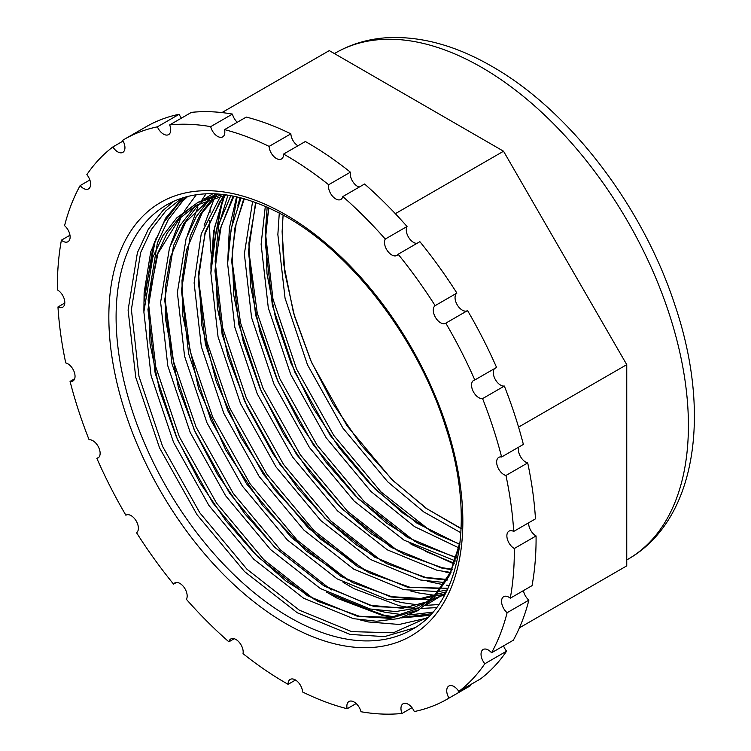 <?xml version="1.0" encoding="UTF-8"?>
<svg xmlns="http://www.w3.org/2000/svg" width="751" height="751" viewBox="0 0 751 751"><rect width="100%" height="100%" fill="white"/><g stroke="black" fill="none" stroke-linecap="round" stroke-linejoin="round"><path stroke-width="1.13" d="M510.276 598.2A323.127 186.558 -120 0 0 514.313 548.502A10.261 5.924 60 0 1 507.46 539.481A10.261 5.924 60 0 1 509 531.135A10.261 5.924 60 0 1 513.712 531.417A323.127 186.558 -120 0 0 505.949 475.477A10.261 5.924 60 0 1 497.66 466.944A10.261 5.924 60 0 1 498.758 457.378A10.261 5.924 60 0 1 501.612 456.993A323.127 186.558 -120 0 0 482.583 398.621A10.261 5.924 60 0 1 473.092 391.177A10.261 5.924 60 0 1 473.665 380.4A10.261 5.924 60 0 1 474.81 379.987A323.127 186.558 -120 0 0 445.803 323.155A10.261 5.924 60 0 1 445.672 323.24A10.261 5.924 60 0 1 435.561 317.57A10.261 5.924 60 0 1 435.129 305.657A323.127 186.558 -120 0 0 398.124 254.242A10.261 5.924 60 0 1 396.885 255.453A10.261 5.924 60 0 1 387.507 250.9A10.261 5.924 60 0 1 385.272 239.062A323.127 186.558 -120 0 0 342.803 196.574A10.261 5.924 60 0 1 340.879 199.428A10.261 5.924 60 0 1 332.299 195.927A10.261 5.924 60 0 1 328.647 184.737A323.127 186.558 -120 0 0 283.587 154.068A10.261 5.924 60 0 1 281.465 158.977A10.261 5.924 60 0 1 273.758 156.433A10.261 5.924 60 0 1 269.093 146.398A323.127 186.558 -120 0 0 224.53 129.632A10.261 5.924 60 0 1 222.7 136.879A10.261 5.924 60 0 1 210.684 126.647A323.127 186.558 -120 0 0 169.651 124.929A10.261 5.924 60 0 1 168.59 134.617A10.261 5.924 60 0 1 157.4 126.835A323.127 186.558 -120 0 0 124.272 139.348A323.127 186.558 -120 0 0 122.685 140.287A10.261 5.924 60 0 1 122.826 152.359A10.261 5.924 60 0 1 112.866 146.943A323.127 186.558 -120 0 0 86.844 174.645A10.261 5.924 60 0 1 88.515 188.886A10.261 5.924 60 0 1 80.122 185.6A323.127 186.558 -120 0 0 64.567 225.666A10.261 5.924 60 0 1 69.852 234.594A10.261 5.924 60 0 1 67.994 241.719A10.261 5.924 60 0 1 61.394 240.179A323.127 186.558 -120 0 0 57.358 289.877A10.261 5.924 60 0 1 57.545 289.989A10.261 5.924 60 0 1 64.248 299.02A10.261 5.924 60 0 1 62.68 307.243A10.261 5.924 60 0 1 57.968 306.962A323.127 186.558 -120 0 0 65.731 362.902A10.261 5.924 60 0 1 67.787 363.747A10.261 5.924 60 0 1 74.49 372.787A10.261 5.924 60 0 1 72.913 381.01A10.261 5.924 60 0 1 70.059 381.395A323.127 186.558 -120 0 0 89.097 439.767A10.261 5.924 60 0 1 92.88 440.724A10.261 5.924 60 0 1 99.583 449.755A10.261 5.924 60 0 1 98.015 457.979A10.261 5.924 60 0 1 96.87 458.392A323.127 186.558 -120 0 0 125.877 515.224A10.261 5.924 60 0 1 125.999 515.148A10.261 5.924 60 0 1 131.134 515.655A10.261 5.924 60 0 1 137.752 524.423A10.261 5.924 60 0 1 136.551 532.731A323.127 186.558 -120 0 0 173.547 584.137A10.261 5.924 60 0 1 174.795 582.936A10.261 5.924 60 0 1 179.921 583.443A10.261 5.924 60 0 1 186.398 599.326A323.127 186.558 -120 0 0 228.877 641.814A10.261 5.924 60 0 1 230.801 638.96A10.261 5.924 60 0 1 235.927 639.467A10.261 5.924 60 0 1 243.033 653.642A323.127 186.558 -120 0 0 285.84 683.025A323.127 186.558 -120 0 0 288.093 684.311A10.261 5.924 60 0 1 290.215 679.402A10.261 5.924 60 0 1 295.34 679.908A10.261 5.924 60 0 1 302.578 691.981A323.127 186.558 -120 0 0 347.15 708.747A10.261 5.924 60 0 1 348.971 701.509A10.261 5.924 60 0 1 354.106 702.016A10.261 5.924 60 0 1 360.987 711.732A323.127 186.558 -120 0 0 402.029 713.45A10.261 5.924 60 0 1 403.08 703.762A10.261 5.924 60 0 1 408.215 704.269A10.261 5.924 60 0 1 414.28 711.554A323.127 186.558 -120 0 0 447.399 699.031A323.127 186.558 -120 0 0 448.985 698.101A10.261 5.924 60 0 1 448.854 686.029A10.261 5.924 60 0 1 453.98 686.536A10.261 5.924 60 0 1 458.805 691.446A323.127 186.558 -120 0 0 484.827 663.743A10.261 5.924 60 0 1 483.165 649.493A10.261 5.924 60 0 1 488.291 650.009A10.261 5.924 60 0 1 491.558 652.779A323.127 186.558 -120 0 0 507.113 612.713A10.261 5.924 60 0 1 501.828 603.795A10.261 5.924 60 0 1 503.677 596.669A10.261 5.924 60 0 1 508.812 597.176A10.261 5.924 60 0 1 510.276 598.2L532.046 585.639A323.127 186.558 -120 0 0 536.073 535.942A10.261 5.924 60 0 1 528.648 522.799M491.558 652.779L513.318 640.218A323.127 186.558 -120 0 0 528.873 600.152A10.261 5.924 60 0 1 523.466 590.586M458.805 691.446L480.565 678.876A323.127 186.558 -120 0 0 506.587 651.173A10.261 5.924 60 0 1 503.574 645.841M96.87 458.392L98.944 457.19M70.059 381.395L74.678 378.729M57.968 306.962L64.793 303.019M228.858 243.549L237.128 196.893M211.979 254.336L221.601 202.873M212.101 253.228L222.615 200.301M144.99 293.012L154.612 241.55M145.112 291.904L155.626 238.987M414.881 627.723L384.503 636.632L350.013 634.398L297.283 612.778L244.544 571.567L197.053 514.745L159.531 447.831L135.743 377.321L128.092 310.069L137.414 252.627L148.332 229.243L162.883 210.552L173.969 201.127M454.242 563.316L425.385 551.234M454.271 563.259L426.343 551.656M429.994 615.285L401.785 617.641M394.115 616.928L383.442 615.097L341.639 599.58M430.023 615.247L401.907 617.604M394.284 616.9L383.517 615.06L342.597 600.002M514.313 548.502L536.073 535.942M507.113 612.713L528.873 600.152M484.827 663.743L506.587 651.173M448.985 698.101L470.746 685.532A10.261 5.924 60 0 1 470.333 684.79M447.399 699.031L469.159 686.47A323.127 186.558 -120 0 0 470.746 685.532M402.029 713.45L411.999 707.695M347.15 708.747L356.162 703.546M288.093 684.311L295.528 680.021M228.877 641.814L234.237 638.716M173.547 584.137L176.457 582.457M61.394 240.179L69.974 235.232M80.122 185.6L89.867 179.977M112.866 146.943L123.108 141.028M157.4 126.835L179.16 114.265A323.127 186.558 -120 0 0 146.032 126.788L124.272 139.348M169.651 124.929L191.411 112.368A323.127 186.558 -120 0 1 232.453 114.086L210.684 126.647M224.53 129.632L246.29 117.072A323.127 186.558 -120 0 1 290.853 133.838L269.093 146.398M283.587 154.068L305.347 141.507A323.127 186.558 -120 0 1 350.407 172.176L328.647 184.737M342.803 196.574L364.564 184.004A323.127 186.558 -120 0 1 407.033 226.492L385.272 239.062M398.124 254.242L419.884 241.681A323.127 186.558 -120 0 1 456.89 293.087L435.129 305.657M445.803 323.155L467.563 310.595A323.127 186.558 -120 0 1 496.571 367.427L474.81 379.987M482.583 398.621L504.343 386.052A10.261 5.924 60 0 1 495.341 379.546A10.261 5.924 60 0 1 494.487 368.628M501.612 456.993L523.372 444.432A323.127 186.558 -120 0 0 504.343 386.052M283.099 215.011L282.123 231.599L283.606 263.639L293.5 312.885L311.571 362.47L346.99 425.751L391.844 479.495L425.939 508.202L461.133 528.723M181.442 118.132A10.261 5.924 60 0 1 179.16 114.265M237.278 122.272A10.261 5.924 60 0 1 232.453 114.086M297.912 145.797A10.261 5.924 60 0 1 290.853 133.838M359.203 187.102A10.261 5.924 60 0 1 350.407 172.176M416.983 243.362A10.261 5.924 60 0 1 408.469 237.1A10.261 5.924 60 0 1 407.033 226.492M467.3 310.745A10.261 5.924 60 0 1 457.256 304.897A10.261 5.924 60 0 1 456.89 293.087M513.712 531.417L535.472 518.857A323.127 186.558 -120 0 0 527.709 462.916A10.261 5.924 60 0 1 520.443 456.514A10.261 5.924 60 0 1 518.763 447.089M505.949 475.477L527.709 462.916M221.939 112.575L329.276 50.608L503.536 151.223L626.756 364.648L626.756 565.869L519.42 627.836M395.345 213.678L503.536 151.223M518.565 427.112L626.756 364.648M211.519 193.73A292.355 168.797 -120 0 0 211.416 194.537M210.252 207.032A292.355 168.797 -120 0 0 209.942 212.43M209.698 220.681A292.355 168.797 -120 0 0 211.134 253.603M285.84 214.814A250.318 144.521 60 0 1 462.841 521.382A250.318 144.521 60 0 1 285.84 623.574A250.318 144.521 60 0 1 108.839 317.006A250.318 144.521 60 0 1 285.84 214.814M289.464 617.294A245.183 141.554 -120 0 0 412.055 629.432C460.626 603.372 476.068 518.641 445.625 426.85C418.607 340.532 353.458 254.645 286.901 217.161C239.475 190.829 199.466 186.699 166.872 204.76A245.183 141.554 -120 0 0 129.294 401.231A245.183 141.554 -120 0 0 289.464 617.294M335.509 52.936C352.116 43.436 370.431 38.31 390.445 37.55C423.367 36.658 457.199 46.271 491.943 66.398C569.596 110.425 642.678 206.29 674.773 304.643C711.713 413.088 696.721 520.143 627.864 559.307A292.355 168.797 -120 0 0 672.68 325.042A292.355 168.797 -120 0 0 481.682 67.412A292.355 168.797 -120 0 0 335.509 52.936L334.402 53.574M459.715 545.592L449.624 575.36L433.646 598.181L417.472 610.816L398.227 618.636L376.589 621.246L353.383 618.655L303.573 598.19L253.772 559.213L208.919 505.47L173.5 442.189L151.054 375.509L143.873 311.918L152.735 257.584L163.07 235.457L176.851 217.781L197.738 202.563L222.934 194.453M445.756 592.896L425.423 605.503M419.283 607.737L395.721 611.549L370.13 608.986L320.32 588.521L270.52 549.544L225.666 495.801L190.247 432.52L167.802 365.84L160.62 302.24L169.482 247.914L179.818 225.788L193.598 208.111L197.006 204.882M204.544 198.874L212.833 193.749M444.827 594.67L432.839 599.007M430.351 599.636L386.878 599.317L337.068 578.852L287.267 539.866L242.413 486.132L206.994 422.851L184.558 356.171L177.367 292.571L186.079 238.658L196.255 216.645L209.82 198.977M447.098 589.967L439.607 591.366M438.19 591.553L403.625 589.648L353.824 569.183L304.014 530.197L259.161 476.463L223.742 413.181L201.306 346.502L194.115 282.902L201.23 233.927L220.7 195.917M444.77 582.56L420.372 579.979L370.572 559.514L320.761 520.527L275.908 466.793L240.489 403.503L218.053 336.833L210.871 273.233L216.185 230.651L230.792 195.607M451.013 572.459L437.12 570.309L387.319 549.845L337.509 510.858L292.665 457.124L257.246 393.834L234.8 327.164L227.619 263.563L231.233 228.426L241.09 197.86M455.557 560.988L404.066 540.176L354.256 501.189L309.412 447.455L273.993 384.165L251.547 317.485L244.366 253.894L252.618 201.334M458.88 547.873L414.599 526.658L371.003 491.52L326.159 437.777L290.74 374.496L268.295 307.816L261.113 244.225L265.328 206.262M460.926 532.778L423.799 511.938L387.76 481.851L342.907 428.108L307.488 364.826L285.042 298.147L277.861 234.556L279.288 212.955M419.387 609.671L390.436 618.392L357.467 616.299L307.657 595.834L257.856 556.848L213.002 503.114L177.583 439.823L155.147 373.153L147.956 309.553L156.818 255.227L167.163 233.101L180.935 215.424L197.945 202.31L218.053 194.002M444.939 594.454L412.637 607.972L374.214 606.63L324.413 586.165L274.603 547.179L229.75 493.445L194.331 430.154L171.895 363.475L164.713 299.884L173.565 245.558L183.911 223.432L197.682 205.755L204.835 199.372M445.249 593.881L419.452 599.411L390.961 596.961L341.161 576.496L291.35 537.509L246.506 483.766L211.078 420.485L188.642 353.805L181.46 290.215L190.256 236.049L200.536 213.96L214.223 196.293M448.009 588.286L407.718 587.282L357.908 566.827L308.098 527.84L263.254 474.097L227.835 410.816L205.389 344.136L198.208 280.545L205.098 232.294L223.967 194.575M447.052 580.204L424.465 577.613L374.655 557.158L324.845 518.171L280.001 464.428L244.582 401.147L222.136 334.467L214.955 270.876L219.827 230.097L233.185 196.058M452.205 569.793L441.212 567.944L391.402 547.488L341.592 508.502L296.748 454.759L261.329 391.478L238.884 324.798L231.702 261.207L234.95 227.91L243.793 198.583M456.533 557.965L407.38 537.359L358.349 498.833L313.496 445.09L278.077 381.808L255.631 315.129L248.45 251.538L255.612 202.394M459.856 544.503L417.068 523.25L375.096 489.164L330.243 435.42L294.824 372.139L272.388 305.46L265.197 241.869L268.614 207.717M427.967 617.331L393.317 632.793L351.675 631.629L299.32 610.159L246.966 569.239L199.822 512.82L162.582 446.385L138.973 376.382L131.387 309.609L140.644 252.571L151.486 229.355L165.933 210.796L182.211 197.964M427.009 618.073L399.25 624.466L368.422 621.959L360.198 619.922M314.585 599.598L263.723 559.57L216.57 503.151L179.329 436.716L155.72 366.713L148.135 299.94L157.391 242.902L168.233 219.686L182.681 201.127L187.825 196.368M432.895 612.093L409.088 614.994M403.156 614.797L385.169 612.29L376.946 610.253M331.341 589.929L280.47 549.901L233.317 493.482L196.077 427.047L173.5 361.419L164.91 298.091M170.674 244.657L181.113 216.936M184.295 211.162L196.34 194.706M438.762 604.546L426.502 605.325M419.903 605.128L401.916 602.621L393.693 600.584M348.079 580.26L297.218 540.232L250.074 483.813L212.824 417.378L190.247 351.75L181.658 288.422M187.421 234.988L197.86 207.267M201.812 200.207L206.037 193.814M444.292 595.656L443.25 595.656M434.81 595.327L418.673 592.952L410.44 590.915M364.845 570.6L313.965 530.563L266.821 474.144L229.571 407.709L206.994 342.09L198.405 278.762M204.169 225.319L214.608 197.597M449.267 585.461L446.535 585.16M443.353 584.729L427.188 581.246M381.574 560.922L330.712 520.894L283.568 464.475L246.328 398.039L222.709 328.027L215.124 261.264L218.56 226.07L227.947 195.129M450.046 573.135L443.935 571.577M398.321 551.243L347.46 511.224L300.316 454.806L263.075 388.37L240.498 322.752L231.899 259.433M237.663 205.981L240.104 197.607M415.068 541.574L364.207 501.555L317.063 445.136L279.823 378.701L257.246 313.083L248.656 249.764M431.816 531.905L380.954 491.886L333.81 435.467L296.57 369.023L272.96 299.02L265.375 232.256L267.168 207.069M143.967 307.835L143.976 302.343L153.232 245.305L164.075 222.08L178.522 203.53L186.004 196.837M431.44 613.736L402.677 617.36M394.585 616.843L381.01 614.684L329.06 593.459M210.965 269.158L210.965 263.667L214.683 227.046L224.849 195.138M454.139 563.616L412.806 545.113M627.864 559.307L626.756 559.946M282.123 231.608L284.892 272.801L294.589 316.453L310.801 360.64L332.787 403.428L361.212 445.09L393.571 481.091L427.094 508.887L461.152 528.479M268.896 207.849L265.741 232.2L266.98 273.542L275.523 317.88L290.994 363.146L312.651 407.267L339.255 447.953L369.727 483.71L402.658 512.942L436.481 534.355L459.706 544.128M255.997 202.535L248.919 243.08L250.552 285.896L259.93 331.754L276.612 378.391L299.762 423.555L325.662 461.79L354.951 495.388L386.38 522.978L418.598 543.452L456.251 557.477M244.319 198.733L236.161 223.648L232.2 252.205L233.786 295.406L243.258 341.714L260.184 388.811L283.69 434.35L309.834 472.651L339.368 506.212L371.003 533.67L403.381 553.9L442.273 567.728L452.421 569.267M233.946 196.208L221.207 226.229L215.406 262.662L217.452 308.285L228.201 357.157L247.088 406.582L273.035 453.857L298.429 489.061L326.629 519.814L356.537 545.019L387.018 563.766L425.779 577.444L447.455 579.49M225.103 194.725L219.959 201.578L205.154 233.477L198.611 273.186L201.85 325.681L216.344 381.846L241.062 437.655L274.162 489.154L319.813 538.636L368.948 572.76L410.018 587.301L440.659 588.474M216.617 195.692L202.254 212.683L186.661 249.52L182.014 280.339L182.502 314.566L198.658 388.793L225.657 449.802L262.559 505.442L306.155 550.99L352.585 582.626L391.684 596.669L420.795 598.481L446.319 591.797M216.166 193.88L213.265 195.495L185.431 222.465L170.439 257.142L165.567 285.971L165.295 317.973L178.447 387.779L195.166 431.928L217.593 474.519L244.695 513.703L275.288 547.77L322.705 584.973L369.952 605.231L402.649 608.263L430.971 600.8M226.426 194.903L196.293 205.295L179.433 218.616L157.973 253.406L148.463 300.466L150.04 343.723L159.531 390.098L176.485 437.251L200.038 482.855L225.816 520.64L254.889 553.825L286.047 581.105L317.973 601.401L359.325 616.233L390.98 617.406L418.147 608.394L434.435 595.721L450.412 572.365L460.156 541.846M410.065 543.621L454.017 563.926M236.574 196.771L229.393 227.91L227.628 262.841M223.601 196.593L213.519 231.806L210.881 272.51M343.066 582.297L354.265 588.756L399.119 605.738L409.398 607.493M417.565 608.263L418.316 608.301M421.63 608.413L436.509 607.634M326.319 591.966L337.518 598.425L382.372 615.407L392.651 617.162M400.818 617.932L429.891 615.398M182.793 197.776L165.661 218.09L150.716 251.857L144.117 292.787L143.882 311.186"/></g></svg>
